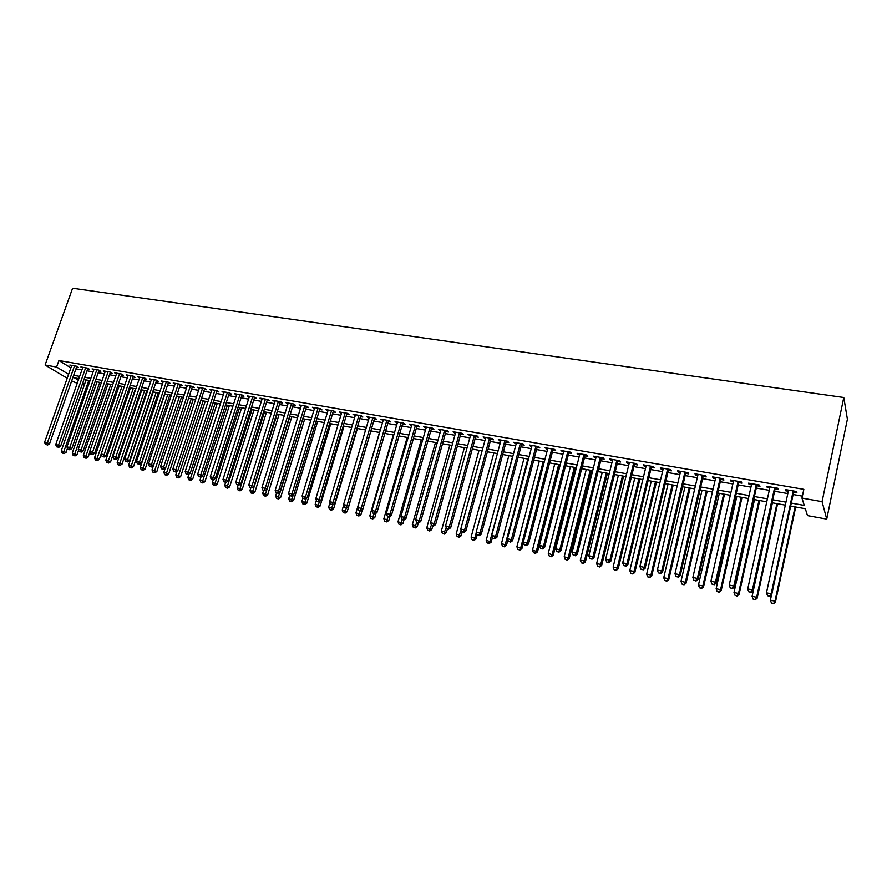 <?xml version="1.0" encoding="UTF-8"?>
<svg xmlns="http://www.w3.org/2000/svg" width="892" height="892" viewBox="0 0 892 892"><rect width="100%" height="100%" fill="white"/><g stroke="black" fill="none" stroke-linecap="round" stroke-linejoin="round"><path stroke-width="1.34" d="M84.417 384.642L82.298 384.251M77.214 383.337L71.672 380.917M790.647 506.076L805.32 508.708L807.494 515.609L826.728 519.088L847.4 419.207L843.787 397.498L72.598 288.239L45.091 365.018L56.597 367.047L68.606 374.294M76.545 367.114L78.474 367.448L76.456 366.199L69.832 365.04L71.516 366.077M87.628 369.043L89.579 369.388L87.572 368.128L80.893 366.969L82.588 368.017M98.811 370.994L100.785 371.34L98.8 370.08L92.054 368.909L93.76 369.979M110.106 372.967L112.102 373.313L110.129 372.053L103.316 370.871L105.044 371.964M121.513 374.952L123.52 375.298L121.568 374.049L114.689 372.856L116.428 373.96M133.019 376.959L135.038 377.316L133.109 376.056L126.173 374.852L127.924 375.978M144.638 378.988L146.678 379.345L144.772 378.085L137.758 376.87L139.531 378.018M156.356 381.029L158.419 381.386L156.535 380.137L149.455 378.899L151.239 380.081M168.198 383.092L170.283 383.46L168.41 382.2L161.274 380.962L163.069 382.155M180.151 385.177L182.258 385.545L180.407 384.285L173.193 383.036L175.01 384.251M192.226 387.284L194.345 387.652L192.516 386.392L185.235 385.132L187.064 386.381M204.413 389.414L206.554 389.782L204.747 388.522L197.4 387.24L199.239 388.511M216.711 391.555L218.875 391.934L217.09 390.674L209.676 389.38L211.538 390.651M229.144 393.718L231.329 394.108L229.567 392.837L222.063 391.532L223.959 392.815M241.687 395.914L243.895 396.293L242.156 395.033L234.585 393.718L236.503 395.011M254.365 398.122L256.595 398.512L254.878 397.241L247.229 395.914L249.169 397.219M267.165 400.352L269.417 400.742L267.723 399.482L259.996 398.133L261.958 399.449M280.088 402.604L282.363 403.006L280.701 401.735L272.896 400.385L274.881 401.701M293.145 404.879L295.442 405.28L293.803 404.02L285.919 402.649L287.926 403.976M306.335 407.187L308.654 407.588L307.038 406.328L299.088 404.935L301.117 406.273M319.659 409.506L322.001 409.919L320.418 408.647L312.378 407.254L314.43 408.592M333.117 411.859L335.481 412.271L333.931 411L325.803 409.584L327.877 410.944M346.709 414.223L349.107 414.646L347.579 413.375L339.373 411.948L341.469 413.308M360.446 416.62L362.866 417.043L361.372 415.772L353.076 414.334L355.206 415.705M374.328 419.039L376.781 419.474L375.298 418.203L366.924 416.742L369.076 418.125M388.355 421.492L390.83 421.916L389.38 420.656L380.917 419.184L383.103 420.567M402.526 423.956L405.024 424.391L403.608 423.131L395.056 421.637L397.263 423.042M416.854 426.454L419.374 426.9L417.991 425.629L409.35 424.124L411.58 425.54M431.327 428.985L433.869 429.431L432.52 428.16L423.789 426.644L426.053 428.06M445.944 431.527L448.52 431.984L447.215 430.713L438.385 429.175L440.67 430.613M460.729 434.114L463.338 434.56L462.056 433.3L453.125 431.75L455.455 433.189M475.681 436.712L478.313 437.18L477.064 435.909L468.044 434.337L470.385 435.798M490.778 439.355L493.443 439.812L492.228 438.552L483.107 436.957L485.493 438.429M506.054 442.008L508.741 442.488L507.559 441.217L498.338 439.611L500.758 441.094M521.486 444.707L524.206 445.175L523.069 443.915L513.747 442.298L516.189 443.781M537.096 447.427L539.838 447.907L538.746 446.647L529.313 445.008L531.788 446.502M552.873 450.181L555.649 450.661L554.59 449.401L545.057 447.739L547.565 449.256M568.817 452.958L571.627 453.448L570.612 452.188L560.979 450.516L563.51 452.032M584.951 455.779L587.795 456.269L586.813 455.009L577.068 453.314L578.072 454.574L579.644 454.853M601.264 458.622L604.14 459.124L603.204 457.864L593.347 456.147L594.317 457.406L595.956 457.696M617.766 461.498L620.676 462L619.784 460.751L609.816 459.012L610.73 460.272L612.447 460.573M634.446 464.409L637.39 464.922L636.542 463.662L626.463 461.911L627.332 463.171L629.139 463.483M651.327 467.352L654.304 467.865L653.501 466.616L643.299 464.843L644.136 466.092L646.009 466.427M668.398 470.329L671.408 470.853L670.65 469.593L660.336 467.798L661.117 469.058L663.079 469.404M685.669 473.34L688.713 473.864L688 472.615L677.563 470.798L678.299 472.058L680.351 472.414M703.13 476.384L706.219 476.919L705.55 475.67L694.991 473.83L695.682 475.09L697.812 475.458M720.814 479.472L723.925 480.007L723.312 478.759L712.63 476.908L713.277 478.157L715.484 478.536M738.688 482.583L741.843 483.13L741.285 481.892L730.47 480.007L731.061 481.256L733.369 481.658M756.784 485.739L759.973 486.296L759.46 485.058L748.533 483.152L749.068 484.401L751.465 484.813M775.092 488.939L778.326 489.496L777.869 488.258L766.797 486.33L767.287 487.567L769.774 488.002M791.282 503.088L804.272 505.396L801.975 498.104L803.837 489.34L58.917 360.524L70.881 367.861M75.92 368.864L81.919 369.912M87.003 370.804L93.103 371.875M98.198 372.767L104.386 373.848M109.493 374.752L115.782 375.844M120.888 376.747L127.277 377.862M132.406 378.765L138.884 379.903M144.025 380.795L150.614 381.954M155.743 382.846L162.444 384.028M167.585 384.92L174.386 386.113M179.537 387.017L186.45 388.232M191.613 389.135L198.637 390.362M203.8 391.265L210.936 392.513M216.109 393.428L223.357 394.699M228.53 395.602L235.889 396.895M241.085 397.799L248.567 399.114M253.763 400.017L261.356 401.355M266.563 402.259L274.279 403.619M279.486 404.522L287.324 405.905M292.543 406.819L300.515 408.213M305.733 409.127L313.828 410.543M319.057 411.457L327.286 412.896M332.526 413.821L340.878 415.282M346.118 416.196L354.615 417.69M359.866 418.604L368.496 420.121M373.748 421.035L382.512 422.574M387.775 423.499L396.684 425.06M401.946 425.975L411 427.569M416.274 428.483L425.473 430.1M430.747 431.026L440.09 432.665M445.376 433.59L454.875 435.251M460.16 436.177L469.816 437.872M475.102 438.797L484.925 440.514M490.21 441.44L500.189 443.19M505.485 444.116L515.621 445.888M520.928 446.825L531.231 448.631M536.527 449.557L547.008 451.385M552.315 452.322L562.963 454.184M568.271 455.11L579.098 457.005M584.405 457.942L595.41 459.871M600.717 460.796L611.912 462.758M617.219 463.695L628.592 465.68M633.911 466.616L645.473 468.635M650.792 469.571L662.544 471.634M667.863 472.559L679.816 474.655M685.134 475.592L697.288 477.711M702.617 478.647L714.971 480.81M720.29 481.747L732.856 483.943M738.175 484.88L750.952 487.121M756.271 488.047L769.272 490.321M774.591 491.258L787.803 493.566M793.122 494.502L802.399 496.13M793.624 492.161L796.891 492.73L796.489 491.492L785.283 489.552L785.718 490.79L788.305 491.236M58.917 360.524L56.597 367.047M801.975 498.104L822.078 501.638L843.787 397.498M45.091 365.018L67.212 378.253M78.853 378.643L74.527 377.862L78.329 380.159M82.789 382.858L84.651 383.973M785.317 505.128L772.093 502.753M766.763 501.806L753.751 499.475M748.421 498.517L735.632 496.231M730.303 495.272L717.726 493.02M712.396 492.072L700.019 489.853M694.69 488.894L682.525 486.72M677.206 485.772L665.242 483.62M659.913 482.672L648.149 480.565M642.82 479.606L631.246 477.543M625.916 476.584L614.543 474.544M609.214 473.596L598.019 471.589M592.701 470.642L581.684 468.668M576.366 467.709L565.539 465.769M560.221 464.821L549.561 462.915M544.254 461.967L533.762 460.082M528.454 459.135L518.14 457.284M512.833 456.336L502.687 454.519M497.39 453.571L487.4 451.787M482.104 450.839L472.281 449.077M466.995 448.13L457.328 446.401M452.032 445.454L442.521 443.748M437.247 442.8L427.881 441.127M422.607 440.18L413.397 438.529M408.123 437.593L399.058 435.965M393.796 435.028L384.876 433.434M379.613 432.486L370.838 430.914M365.586 429.977L356.945 428.428M351.693 427.491L343.197 425.963M337.957 425.027L329.594 423.533M324.353 422.596L316.125 421.113M310.884 420.177L302.789 418.727M297.56 417.791L289.588 416.363M284.37 415.438L276.52 414.033M271.302 413.096L263.586 411.714M258.379 410.777L250.775 409.417M245.579 408.491L238.097 407.153M232.901 406.217L225.542 404.901M220.346 403.976L213.099 402.671M207.925 401.746L200.789 400.475M195.616 399.549L188.591 398.289M183.429 397.364L176.516 396.126M171.364 395.201L164.563 393.985M159.412 393.06L152.71 391.867M147.57 390.941L140.981 389.759M135.852 388.845L129.362 387.685M124.233 386.76L117.844 385.623M112.726 384.708L106.438 383.582M101.331 382.668L95.143 381.553M90.047 380.639L83.948 379.546M826.728 519.088L822.078 501.638M73.646 375.32L79.644 376.379M84.74 377.294L90.828 378.375M95.935 379.278L102.123 380.382M107.23 381.297L113.518 382.412M118.636 383.326L125.025 384.463M130.143 385.377L136.632 386.526M141.772 387.44L148.362 388.611M153.502 389.536L160.192 390.718M165.343 391.644L172.145 392.848M177.307 393.773L184.209 395M189.372 395.914L196.396 397.174M201.57 398.088L208.706 399.36M213.879 400.285L221.127 401.567M226.312 402.493L233.671 403.808M238.866 404.734L246.348 406.061M251.544 406.986L259.148 408.346M264.355 409.272L272.071 410.643M277.289 411.569L285.128 412.963M290.357 413.899L298.329 415.315M303.548 416.252L311.654 417.69M316.883 418.616L325.112 420.087M330.352 421.013L338.715 422.507M343.955 423.444L352.452 424.949M357.703 425.885L366.333 427.424M371.596 428.361L380.36 429.922M385.623 430.858L394.543 432.442M399.806 433.389L408.87 434.995M414.144 435.932L423.343 437.571M428.628 438.518L437.983 440.18M443.257 441.116L452.768 442.811M458.053 443.759L467.72 445.476M473.016 446.413L482.84 448.163M488.125 449.111L498.115 450.884M503.411 451.831L513.558 453.638M518.865 454.585L529.179 456.414M534.475 457.362L544.967 459.224M550.275 460.172L560.923 462.067M566.242 463.015L577.068 464.944M582.387 465.892L593.403 467.854M598.722 468.802L609.916 470.786M615.235 471.734L626.608 473.763M631.937 474.711L643.5 476.774M648.83 477.722L660.593 479.818M665.923 480.766L677.875 482.895M683.205 483.843L695.37 486.006M700.688 486.954L713.065 489.15M718.383 490.109L730.961 492.339M736.29 493.287L749.079 495.573M754.409 496.521L767.41 498.829M772.74 499.776L785.963 502.14M785.963 489.663L785.718 490.79M767.533 486.463L767.287 487.567M749.313 483.286L749.068 484.401M731.317 480.152L731.061 481.256M713.522 477.064L713.277 478.157M695.938 473.998L695.682 475.09M678.556 470.976L678.299 472.058M661.373 467.988L661.117 469.058M644.392 465.033L644.136 466.092M627.6 462.112L627.332 463.171M610.998 459.213L610.73 460.272M594.574 456.358L594.317 457.406M578.339 453.537L578.072 454.574M562.283 450.739L562.016 451.776M546.406 447.974L546.138 449.01M530.707 445.242L530.439 446.268M515.175 442.543L514.907 443.558M499.81 439.868L499.542 440.882M484.612 437.225L484.345 438.228M469.582 434.605L469.303 435.608M454.708 432.018L454.429 433.01M439.99 429.465L439.711 430.446M425.428 426.922L425.149 427.904M411.022 424.414L410.744 425.395M396.773 421.938L396.483 422.908M382.657 419.485L382.378 420.444M368.697 417.055L368.418 418.013M354.882 414.646L354.592 415.605M341.201 412.271L340.922 413.219M327.665 409.907L327.375 410.855M314.263 407.577L313.973 408.514M300.994 405.269L300.715 406.206M287.871 402.983L287.581 403.909M274.87 400.72L274.58 401.645M261.992 398.49L261.702 399.404M249.247 396.271L248.957 397.174M236.625 394.074L236.335 394.978M224.137 391.9L223.847 392.803M211.761 389.748L211.471 390.64M202.595 388.143L175.902 469.638L172.825 469.002L199.217 388.499M793.211 490.923L771.19 593.816L766.462 592.823L788.55 490.121M793.869 491.046L771.669 594.752L771.19 593.816L769.417 596.124L767.533 595.733L769.417 596.124M769.618 596.503L771.669 594.752M766.462 592.823L767.533 595.733M771.524 594.875L770.387 600.182L775.003 601.152L775.46 602.044L795.709 506.979M773.275 603.405L771.435 603.014L773.464 603.761L775.003 601.152L795.095 506.879M771.435 603.014L770.387 600.182M775.46 602.044L773.464 603.761M774.624 487.69L752.391 589.891L747.73 588.921L770.019 486.887M775.338 487.812L752.937 590.838L752.391 589.891L750.651 592.199L748.789 591.809L750.651 592.199M750.874 592.578L752.937 590.838M747.73 588.921L748.789 591.809M756.271 484.501L733.826 586.022L729.221 585.063L751.711 483.709M757.029 484.635L734.417 586.969L733.826 586.022L732.109 588.319L730.269 587.928L732.109 588.319M732.354 588.698L734.417 586.969M729.221 585.063L730.269 587.928M738.119 481.345L715.484 582.197L710.924 581.238L733.614 480.554M738.944 481.479L716.131 583.145L715.484 582.197L713.801 584.483L711.983 584.093L713.801 584.483M714.057 584.862L716.131 583.145M710.924 581.238L711.983 584.093M720.19 478.223L697.354 578.406L692.861 577.47L715.741 477.443M721.059 478.368L698.057 579.376L697.354 578.406L695.704 580.692L693.898 580.313L695.704 580.692M695.983 581.071L698.057 579.376M692.861 577.47L693.898 580.313M772.416 502.809L752.09 596.324L756.65 597.283L757.163 598.175L777.601 503.746M754.944 599.524L753.127 599.145L755.156 599.881L756.65 597.283L776.921 503.623M753.127 599.145L752.09 596.324M757.163 598.175L755.156 599.881M754.509 499.609L734.004 592.511L738.509 593.459L739.078 594.362L759.694 500.535M736.825 595.689L735.03 595.31L737.06 596.057L738.509 593.459L758.969 500.401M735.03 595.31L734.004 592.511M739.078 594.362L737.06 596.057M736.814 496.443L716.131 588.742L720.58 589.679L721.193 590.593L741.999 497.368M718.93 591.909L717.146 591.53L719.175 592.266L720.58 589.679L741.219 497.223M717.146 591.53L716.131 588.742M721.193 590.593L719.175 592.266M719.32 493.309L698.458 585.018L702.863 585.944L703.532 586.869L724.505 494.235M701.235 588.163L699.484 587.795L701.502 588.53L702.863 585.944L723.668 494.09M699.484 587.795L698.458 585.018M703.532 586.869L701.502 588.53M702.461 475.135L679.448 574.671L674.999 573.746L698.068 474.366M703.387 475.291L680.206 575.641L679.448 574.671L677.82 576.946L676.047 576.567L677.82 576.946M678.121 577.325L680.206 575.641M674.999 573.746L676.047 576.567M702.026 490.21L680.997 581.339L685.346 582.264L686.059 583.178L707.211 491.135M683.751 584.461L682.012 584.093L684.041 584.829L685.346 582.264L706.33 490.979M682.012 584.093L680.997 581.339M686.059 583.178L684.041 584.829M684.944 472.091L661.752 570.98L657.359 570.066L680.596 471.333M685.915 472.258L662.555 571.962L661.752 570.98L660.147 573.244L658.396 572.876L660.147 573.244M660.47 573.634L662.555 571.962M657.359 570.066L658.396 572.876M684.922 487.143L663.737 577.704L668.03 578.607L668.799 579.544L690.107 488.08M666.469 580.803L664.752 580.447L666.77 581.171L668.03 578.607L689.182 487.913M664.752 580.447L663.737 577.704M668.799 579.544L666.77 581.171M667.629 469.069L644.258 567.334L639.921 566.431L663.336 468.322M668.654 469.248L645.106 568.315L644.258 567.334L642.686 569.587L640.947 569.219L642.686 569.587M643.032 569.977L645.106 568.315M639.921 566.431L640.947 569.219M668.019 484.122L646.678 574.113L650.926 575.006L651.729 575.942L673.192 485.047M649.376 577.191L647.681 576.834L649.699 577.559L650.926 575.006L672.222 484.88M647.681 576.834L646.678 574.113M651.729 575.942L649.699 577.559M650.513 466.092L626.976 563.733L622.683 562.841L646.265 465.356M651.584 466.282L627.868 564.714L626.976 563.733L625.426 565.963L623.709 565.606L625.426 565.963M625.783 566.364L627.868 564.714M622.683 562.841L623.709 565.606M651.294 481.134L629.808 570.557L634 571.438L634.859 572.385L656.479 482.059M632.484 573.623L630.811 573.266L632.829 573.991L634 571.438L655.453 481.87M630.811 573.266L629.808 570.557M634.859 572.385L632.829 573.991M633.599 463.149L609.894 560.165L605.646 559.284L629.395 462.424M634.714 463.349L610.83 561.157L609.894 560.165L608.366 562.395L606.672 562.038L608.366 562.395M608.745 562.785L610.83 561.157M605.646 559.284L606.672 562.038M634.769 478.168L613.127 567.044L617.275 567.914L618.178 568.862L639.943 479.093M615.781 570.088L614.12 569.732L616.149 570.456L617.275 567.914L638.884 478.904M614.12 569.732L613.127 567.044M618.178 568.862L616.149 570.456M616.863 460.239L593.002 556.641L588.809 555.772L612.715 459.514M618.022 460.439L593.994 557.634L593.002 556.641L591.496 558.86L589.824 558.515L591.496 558.86M591.898 559.262L593.994 557.634M588.809 555.772L589.824 558.515M618.412 475.246L596.637 563.566L600.74 564.435L601.687 565.383L623.597 476.172M599.268 566.587L597.629 566.242L599.647 566.966L600.74 564.435L622.482 475.971M597.629 566.242L596.637 563.566M601.687 565.383L599.647 566.966M600.327 457.362L576.31 553.163L572.162 552.293L596.213 456.648M601.531 457.574L577.336 554.166L576.31 553.163L574.827 555.37L573.177 555.025L574.827 555.37M575.251 555.772L577.336 554.166M572.162 552.293L573.177 555.025M602.245 472.347L580.335 560.131L584.394 560.99L585.375 561.938L607.419 473.273M582.944 563.142L581.316 562.796L583.335 563.521L584.394 560.99L606.27 473.072M581.316 562.796L580.335 560.131M585.375 561.938L583.335 563.521M583.97 454.519L559.808 549.717L555.705 548.87L579.912 453.805M585.219 454.73L560.878 550.721L559.808 549.717L558.347 551.925L556.72 551.579L558.347 551.925M558.782 552.315L560.878 550.721M555.705 548.87L556.72 551.579M586.256 469.482L564.212 556.731L569.252 558.537L591.429 470.407M566.799 559.719L565.193 559.384L567.212 560.098L568.226 557.578L590.236 470.195M565.193 559.384L564.212 556.731M569.252 558.537L567.212 560.098M567.791 451.698L543.484 546.317L539.437 545.469L563.777 451.006M569.085 451.921L544.599 547.32L543.484 546.317L542.057 548.502L540.44 548.167L542.057 548.502M542.503 548.903L544.599 547.32M539.437 545.469L540.44 548.167M570.434 466.65L548.268 553.375L553.296 555.17L575.608 467.575M550.832 556.34L549.238 556.006L551.256 556.731L552.237 554.211L574.381 467.352M549.238 556.006L548.268 553.375M553.296 555.17L551.256 556.731M551.802 448.921L527.362 542.949L523.359 542.113L547.833 448.23M553.14 449.144L528.51 543.964L527.362 542.949L525.946 545.135L524.351 544.8L525.946 545.135M526.414 545.536L528.51 543.964M523.359 542.113L524.351 544.8M554.791 463.851L532.491 550.052L537.519 551.847L559.964 464.777M535.033 553.007L533.472 552.672L535.479 553.386L536.415 550.877L558.693 464.542M533.472 552.672L532.491 550.052M537.519 551.847L535.479 553.386M535.981 446.167L511.406 539.627L507.448 538.801L532.056 445.476M537.363 446.401L512.599 540.641L511.406 539.627L510.023 541.801L508.44 541.466L510.023 541.801M510.503 542.202L512.599 540.641M507.448 538.801L508.44 541.466M539.314 461.075L516.892 546.763L521.92 548.558L523.492 542.503M519.423 549.695L517.862 549.372L519.88 550.085L519.423 549.695L520.783 547.588L543.172 461.766M517.862 549.372L516.892 546.763M521.92 548.558L519.88 550.085M520.337 443.447L495.629 536.337L491.715 535.523L516.457 442.767M521.753 443.692L496.866 537.352L495.629 536.337L494.268 538.5L492.707 538.166L494.268 538.5M494.77 538.902L496.866 537.352M491.715 535.523L492.707 538.166M524.005 458.343L501.471 543.518L506.489 545.302L507.894 539.983M503.969 546.428L502.43 546.105L504.437 546.818L503.969 546.428L505.307 544.321L527.819 459.023M502.43 546.105L501.471 543.518M506.489 545.302L504.437 546.818M504.872 440.748L480.041 533.082L476.161 532.279L501.025 440.079M506.322 441.005L481.312 534.107L480.041 533.082L478.692 535.233L477.142 534.91L478.692 535.233M479.205 535.646L481.312 534.107M476.161 532.279L477.142 534.91L476.127 538.891L474.076 540.396L472.069 539.682L474.076 540.396M508.853 455.622L486.207 540.296L491.224 542.08L492.451 537.486M488.693 543.195L487.166 542.882L489.173 543.585L488.693 543.195L490.009 541.098L512.632 456.303M487.166 542.882L486.207 540.296M491.224 542.08L489.173 543.585M489.563 438.083L464.609 529.859L460.785 529.067L485.761 437.426M491.057 438.34L465.914 530.885L464.609 529.859L463.294 532.011L461.755 531.688L463.294 532.011M463.818 532.413L465.914 530.885M460.785 529.067L461.755 531.688M493.867 452.946L471.11 537.118L474.867 537.909L476.295 532.624M473.574 540.006L474.867 537.909L476.127 538.891M472.069 539.682L471.11 537.118M474.421 435.452L449.356 526.681L445.565 525.89L470.664 434.794M475.949 435.72L450.694 527.707L449.356 526.681L448.052 528.822L446.535 528.499L448.052 528.822M448.598 529.224L450.694 527.707M445.565 525.89L446.535 528.499M479.037 450.293L456.18 533.973L461.186 535.746L462.19 532.022M458.622 536.839L457.128 536.527L459.135 537.229L458.622 536.839L461.164 530.104M457.128 536.527L456.18 533.973M461.186 535.746L459.135 537.229M459.447 432.843L434.259 523.537L430.513 522.757L455.723 432.196M461.008 433.122L435.642 524.563L434.259 523.537L432.988 525.656L431.483 525.343L432.988 525.656M433.534 526.068L435.642 524.563M430.513 522.757L431.483 525.343M464.364 447.661L441.406 530.863L446.401 532.624L447.405 528.978M443.826 533.706L442.354 533.394L444.35 534.096L443.826 533.706L446.201 527.585M442.354 533.394L441.406 530.863M446.401 532.624L444.35 534.096M444.629 430.267L419.34 520.415L415.627 519.646L440.949 429.621M446.223 430.546L420.745 521.452L419.34 520.415L418.08 522.534L416.597 522.233L418.08 522.534M418.649 522.946L420.745 521.452M415.627 519.646L416.597 522.233M449.847 445.063L426.789 527.785L431.784 529.536L432.787 525.912M429.186 530.606L427.725 530.305L429.732 531.008L429.186 530.606L431.393 525.087M427.725 530.305L426.789 527.785M431.784 529.536L429.732 531.008M429.966 427.714L404.578 517.338L400.909 516.58L426.331 427.078M431.605 428.004L406.016 518.375L404.578 517.338L403.329 519.445L401.868 519.144L403.329 519.445M403.909 519.858L406.016 518.375M400.909 516.58L401.868 519.144M435.486 442.488L412.327 524.73L417.311 526.481L418.315 522.879M414.702 527.551L413.264 527.239L415.259 527.941L414.702 527.551L416.798 522.377M413.264 527.239L412.327 524.73M417.311 526.481L415.259 527.941M415.46 425.194L389.971 514.294L386.336 513.536L411.859 424.57M417.133 425.484L391.443 515.331L389.971 514.294L388.745 516.39L387.295 516.089L388.745 516.39M389.336 516.814L391.443 515.331M386.336 513.536L387.295 516.089M421.258 439.946L398.01 521.72L402.994 523.459L404.031 519.78M400.374 524.518L398.947 524.217L400.943 524.909L400.374 524.518L402.403 519.523M398.947 524.217L398.01 521.72M402.994 523.459L400.943 524.909M401.11 422.697L375.51 511.283L371.931 510.536L397.542 422.072M402.805 422.986L377.026 512.32L375.51 511.283L374.317 513.368L372.878 513.067L374.317 513.368M374.919 513.792L377.026 512.32M371.931 510.536L372.878 513.067M407.187 437.426L383.85 518.731L388.823 520.471L390.005 516.345M386.191 521.519L384.775 521.218L386.771 521.909L386.191 521.519L388.21 516.568M384.775 521.218L383.85 518.731M388.823 520.471L386.771 521.909M386.905 420.221L361.215 508.295L357.67 507.559L383.382 419.608M388.633 420.522L362.765 509.343L361.215 508.295L360.033 510.38L358.617 510.079L360.033 510.38M360.658 510.793L362.765 509.343M357.67 507.559L358.617 510.079M393.26 434.928L369.834 515.777L374.796 517.516L376.112 512.956M372.154 518.542L370.76 518.252L372.745 518.943L372.154 518.542L374.161 513.625M370.76 518.252L369.834 515.777M374.796 517.516L372.745 518.943M372.856 417.779L347.077 505.351L343.554 504.616L369.366 417.166M374.618 418.08L348.649 506.4L347.077 505.351L345.906 507.425L344.502 507.124L345.906 507.425M346.542 507.838L348.649 506.4M343.554 504.616L344.502 507.124M379.468 432.464L355.964 512.855L360.925 514.595L362.375 509.611M358.261 515.609L356.878 515.32L358.874 516.011L358.261 515.609L360.257 510.715M356.878 515.32L355.964 512.855M360.925 514.595L358.874 516.011M358.941 415.36L333.073 502.43L329.594 501.705L355.484 414.758M360.736 415.672L334.678 503.478L333.073 502.43L331.924 504.493L330.542 504.203L331.924 504.493M332.571 504.917L334.678 503.478M329.594 501.705L330.542 504.203M343.699 504.983L342.227 509.968L347.189 511.696L370.927 430.936M344.513 512.699L343.152 512.409L345.137 513.101L344.513 512.699L346.486 507.827M343.152 512.409L342.227 509.968M347.189 511.696L345.137 513.101M345.182 412.963L319.225 499.542L315.779 498.818L341.759 412.36M346.999 413.275L320.852 500.59L319.225 499.542L318.098 501.594L316.716 501.304L318.098 501.594M318.745 502.018L320.852 500.59M315.779 498.818L316.716 501.304M329.962 502.675L328.646 507.102L333.586 508.819L357.413 428.517M330.91 509.823L329.561 509.533L331.534 510.224L330.91 509.823L332.972 504.638M329.561 509.533L328.646 507.102M333.586 508.819L331.534 510.224M331.556 410.588L305.521 496.677L302.109 495.974L328.167 409.997M333.396 410.911L307.171 497.736L305.521 496.677L304.406 498.728L303.046 498.438L304.406 498.728M305.075 499.152L307.171 497.736M302.109 495.974L303.046 498.438M316.37 500.367L315.188 504.27L320.139 505.987L344.033 426.12M317.44 506.968L316.103 506.689L318.087 507.381L317.44 506.968L319.604 501.438M316.103 506.689L315.188 504.27M320.139 505.987L318.087 507.381M318.065 408.246L291.952 493.845L288.584 493.142L314.72 407.655M319.938 408.569L293.635 494.904L291.952 493.845L290.859 495.896L289.51 495.606L290.859 495.896M291.539 496.309L293.635 494.904M288.584 493.142L289.51 495.606M302.901 498.07L301.875 501.46L306.815 503.177L330.787 423.745M304.116 504.147L302.789 503.868L304.763 504.56L304.116 504.147L306.369 498.282M302.789 503.868L301.875 501.46M306.815 503.177L304.763 504.56M304.718 405.916L278.527 491.046L275.193 490.355L301.396 405.347M306.625 406.25L280.244 492.105L278.527 491.046L277.445 493.086L276.119 492.808L277.445 493.086M278.137 493.51L280.244 492.105M275.193 490.355L276.119 492.808M289.621 495.673L288.696 498.684L293.624 500.39L317.663 421.392M290.915 501.36L289.599 501.081L291.572 501.761L290.915 501.36L293.267 495.149M289.599 501.081L288.696 498.684M293.624 500.39L291.572 501.761M291.494 403.619L265.236 488.281L261.936 487.589L288.216 403.05M293.435 403.953L266.976 489.34L265.236 488.281L264.177 490.299L262.861 490.031L264.177 490.299M264.879 490.723L266.976 489.34M261.936 487.589L262.861 490.031M276.542 493.064L275.65 495.941L280.567 497.636L304.685 419.073M277.847 498.595L276.553 498.327L278.516 499.007L277.847 498.595L302.834 418.738M276.553 498.327L275.65 495.941M280.567 497.636L278.516 499.007M278.416 401.344L252.09 485.538L248.823 484.858L275.171 400.776M280.378 401.679L253.852 486.597L252.09 485.538L251.042 487.556L249.738 487.277L251.042 487.556M251.745 487.98L253.852 486.597M248.823 484.858L249.738 487.277M263.586 490.455L262.739 493.209L267.645 494.915L291.818 416.765M264.913 495.863L263.631 495.584L265.593 496.264L264.913 495.863L289.945 416.43M263.631 495.584L262.739 493.209M267.645 494.915L265.593 496.264M265.47 399.092L239.067 482.817L235.834 482.148L262.248 398.523M267.444 399.438L240.862 483.888L239.067 482.817L238.041 484.824L236.748 484.557L238.041 484.824M238.755 485.248L240.862 483.888M235.834 482.148L236.748 484.557M250.808 487.779L249.95 490.522L254.844 492.217L279.084 414.49M252.113 493.153L250.842 492.886L252.804 493.555L252.113 493.153L277.189 414.144M250.842 492.886L249.95 490.522M254.844 492.217L252.804 493.555M252.637 396.862L226.178 480.13L222.978 479.461L249.459 396.304M254.655 397.208L227.995 481.201L226.178 480.13L225.163 482.126L223.892 481.858L225.163 482.126M225.899 482.561L227.995 481.201M222.978 479.461L223.892 481.858M238.142 485.125L237.283 487.846L242.178 489.541L266.474 412.227M239.435 490.466L238.175 490.199L240.126 490.879L239.435 490.466L264.556 411.881M238.175 490.199L237.283 487.846M242.178 489.541L240.126 490.879M239.948 394.643L213.422 477.465L210.256 476.807L236.793 394.097M241.977 395L215.262 478.536L213.422 477.465L212.419 479.461L211.159 479.194L212.419 479.461M213.166 479.885L215.262 478.536M210.256 476.807L211.159 479.194M225.609 482.494L224.739 485.203L229.634 486.887L253.986 409.997M226.88 487.812L225.631 487.545L227.583 488.225L226.88 487.812L252.035 409.64M225.631 487.545L224.739 485.203M229.634 486.887L227.583 488.225M227.371 392.458L200.789 474.834L197.656 474.176L224.249 391.911M229.434 392.815L202.651 475.904L200.789 474.834L199.808 476.819L198.548 476.562L199.808 476.819M200.555 477.242L202.651 475.904M197.656 474.176L198.548 476.562M213.199 479.863L212.329 482.594L217.202 484.267L241.62 407.778M214.448 485.181L213.21 484.925L215.162 485.594L214.448 485.181L239.647 407.421M213.21 484.925L212.329 482.594M217.202 484.267L215.162 485.594M214.927 390.295L188.29 472.225L185.179 471.578L211.828 389.759M217.001 390.651L190.174 473.295L188.29 472.225L187.32 474.198L186.071 473.942L187.32 474.198M188.067 474.633L190.174 473.295M185.179 471.578L186.071 473.942M201.012 476.952L200.031 479.996L204.904 481.68L229.367 405.581M202.138 482.583L200.912 482.316L202.863 482.985L202.138 482.583L227.371 405.224M200.912 482.316L200.031 479.996M204.904 481.68L202.863 482.985M204.703 388.511L177.809 470.72L175.902 469.638L174.955 471.612L173.717 471.355L174.955 471.612M175.713 472.035L177.809 470.72M172.825 469.002L173.717 471.355M188.948 474.076L187.855 477.432L192.717 479.104L217.235 403.418M189.94 479.996L188.725 479.74L190.676 480.409L189.94 479.996L215.217 403.05M188.725 479.74L187.855 477.432M192.717 479.104L190.676 480.409M190.386 386.024L163.649 467.085L160.593 466.449L187.353 385.5M192.516 386.392L165.566 468.155L163.649 467.085L162.701 469.047L161.485 468.791L162.701 469.047M163.481 469.471L165.566 468.155M160.593 466.449L161.485 468.791M176.995 471.232L175.791 474.89L180.652 476.562L205.216 401.266M177.865 477.443L176.661 477.187L178.612 477.856L177.865 477.443L203.175 400.898M176.661 477.187L175.791 474.89M180.652 476.562L178.612 477.856M178.3 383.917L151.506 464.554L148.485 463.929L175.289 383.393M180.44 384.307L153.457 465.624L151.506 464.554L150.581 466.505L149.377 466.26L150.581 466.505M151.361 466.94L153.457 465.624M148.485 463.929L149.377 466.26M165.154 468.423L163.849 472.381L168.7 474.042L193.319 399.125M165.912 474.912L164.719 474.667L166.659 475.325L165.912 474.912L191.256 398.757M164.719 474.667L163.849 472.381M168.7 474.042L166.659 475.325M166.325 381.832L139.487 462.045L136.498 461.42L163.347 381.319M168.488 382.244L141.449 463.126L139.487 462.045L138.572 463.996L137.379 463.74L138.572 463.996M139.364 464.42L141.449 463.126M136.498 461.42L137.379 463.74M153.424 465.646L152.019 469.883L156.858 471.545L181.522 397.018M154.06 472.414L152.889 472.158L154.818 472.816L154.06 472.414L179.437 396.65M152.889 472.158L152.019 469.883M156.858 471.545L154.818 472.816M154.461 379.769L127.578 459.558L124.624 458.945L151.517 379.256M156.635 380.204L129.563 460.64L127.578 459.558L126.675 461.498L125.493 461.253L126.675 461.498M127.478 461.933L129.563 460.64M124.624 458.945L125.493 461.253M164.83 394.03L140.3 467.419L145.14 469.069L169.837 394.933M142.33 469.928L141.159 469.683L143.099 470.34L142.33 469.928L167.741 394.554M141.159 469.683L140.3 467.419M145.14 469.069L143.099 470.34M142.72 377.729L115.782 457.105L112.86 456.492L139.799 377.216M144.905 378.175L117.8 458.187L115.782 457.105L114.901 459.034L113.73 458.789L114.901 459.034M115.704 459.469L117.8 458.187M112.86 456.492L113.73 458.789M153.257 391.956L128.693 464.966L133.521 466.616L158.263 392.859M130.711 467.464L129.552 467.218L131.481 467.876L130.711 467.464L156.145 392.48M129.552 467.218L128.693 464.966M133.521 466.616L131.481 467.876M131.079 375.699L104.108 454.664L101.209 454.061L128.192 375.197M133.287 376.168L106.137 455.745L104.108 454.664L103.238 456.592L102.078 456.347L103.238 456.592M104.052 457.027L106.137 455.745M101.209 454.061L102.078 456.347M141.806 389.904L117.198 462.547L122.014 464.186L146.801 390.808M119.194 465.033L118.056 464.788L119.985 465.446L119.194 465.033L144.66 390.417M118.056 464.788L117.198 462.547M122.014 464.186L119.985 465.446M119.561 373.692L92.545 452.255L89.668 451.653L116.696 373.202M121.769 374.183L94.597 453.337L92.545 452.255L91.686 454.173L90.538 453.928L91.686 454.173M92.512 454.608L94.597 453.337M89.668 451.653L90.538 453.928M130.444 387.875L105.814 460.149L110.619 461.788L135.439 388.767M107.798 462.625L106.661 462.379L108.579 463.037L107.798 462.625L133.276 388.377M106.661 462.379L105.814 460.149M110.619 461.788L108.579 463.037M108.144 371.708L81.094 449.869L78.24 449.278L105.301 371.217M110.374 372.209L83.157 450.951L81.094 449.869L80.247 451.776L79.109 451.542L80.247 451.776M81.072 452.211L83.157 450.951M78.24 449.278L79.109 451.542M119.205 385.857L94.53 457.774L99.324 459.402L124.178 386.749M96.492 460.227L95.377 459.993L97.295 460.64L96.492 460.227L122.003 386.359M95.377 459.993L94.53 457.774M99.324 459.402L97.295 460.64M96.827 369.745L69.743 447.494L66.922 446.914L94.017 369.255M99.068 370.258L71.828 448.576L69.743 447.494L68.907 449.401L67.781 449.167L68.907 449.401M69.743 449.836L71.828 448.576M66.922 446.914L67.781 449.167M108.055 383.861L83.346 455.411L88.141 457.038L89.836 452.099M85.309 457.864L84.194 457.629L86.111 458.276L85.309 457.864L110.831 384.363M84.194 457.629L83.346 455.411M88.141 457.038L86.111 458.276M85.621 367.794L58.504 445.153L55.705 444.573L82.833 367.303M87.884 368.318L60.6 446.234L58.504 445.153L57.679 447.048L56.564 446.814L57.679 447.048M58.526 447.483L60.6 446.234M55.705 444.573L56.564 446.814M97.016 381.887L72.274 453.08L77.046 454.708L78.608 450.226M74.214 455.522L73.111 455.288L75.028 455.935L74.214 455.522L99.759 382.378M73.111 455.288L72.274 453.08M77.046 454.708L75.028 455.935M74.515 365.865L47.365 442.833L44.6 442.254L71.761 365.374M76.79 366.4L49.484 443.915L47.365 442.833L46.562 444.718L45.459 444.495L46.562 444.718M47.41 445.153L49.484 443.915M44.6 442.254L45.459 444.495M86.067 379.925L61.292 450.772L66.064 452.389L67.469 448.353M63.232 453.192L62.128 452.958L64.046 453.604L63.232 453.192L88.799 380.416M62.128 452.958L61.292 450.772M66.064 452.389L64.046 453.604"/></g></svg>
